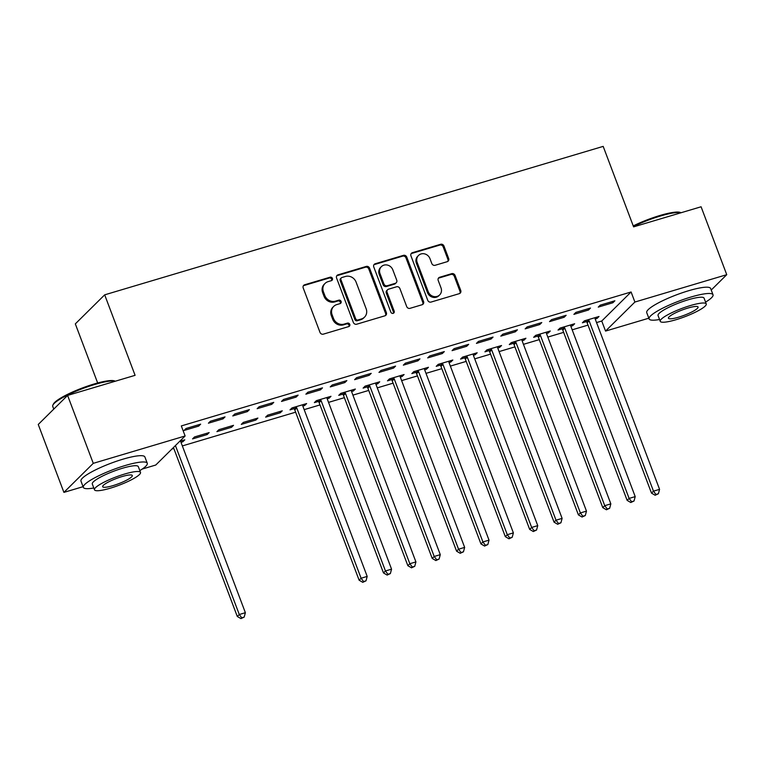 <?xml version="1.0" encoding="UTF-8"?>
<svg xmlns="http://www.w3.org/2000/svg" width="765" height="765" viewBox="0 0 765 765"><rect width="100%" height="100%" fill="white"/><g stroke="black" fill="none" stroke-linecap="round" stroke-linejoin="round"><path stroke-width="1.15" d="M332.412 278.431A1.874 1.712 45.3 0 0 330.078 277.207L304.671 284.771A2.687 2.448 45.3 0 0 303.208 287.956L320 332.393A2.687 2.448 45.3 0 0 323.327 334.152L348.735 326.579A1.874 1.712 45.3 0 0 349.758 324.35A1.874 1.712 45.3 0 0 347.434 323.126L344.145 324.102A8.587 7.832 45.3 0 1 333.502 318.479L332.106 314.778A8.587 7.832 45.3 0 1 333.722 306.402A8.587 7.832 45.3 0 1 336.772 304.594L340.062 303.619A1.874 1.712 45.3 0 0 341.085 301.391A1.874 1.712 45.3 0 0 338.761 300.167L335.472 301.142A8.587 7.832 45.3 0 1 324.829 295.52L323.432 291.819A8.587 7.832 45.3 0 1 325.049 283.433A8.587 7.832 45.3 0 1 328.099 281.635L331.388 280.659A1.874 1.712 45.3 0 0 332.412 278.431M331.589 280.583A1.874 1.712 45.3 0 0 329.285 277.991L303.877 285.555A2.687 2.448 45.3 0 0 303.37 285.775M348.936 326.502A1.874 1.712 45.3 0 0 346.641 323.911L343.351 324.886L344.145 324.102M340.262 303.542A1.874 1.712 45.3 0 0 337.967 300.951L334.678 301.926L335.472 301.142M447.209 261.687A2.687 2.448 45.3 0 0 448.663 258.503L443.958 246.034A2.687 2.448 45.3 0 0 440.63 244.284L412.411 252.689A2.687 2.448 45.3 0 0 410.948 255.864L427.74 300.301A2.687 2.448 45.3 0 0 431.068 302.06L459.287 293.655A2.687 2.448 45.3 0 0 460.75 290.48L455.06 275.419A2.687 2.448 45.3 0 0 451.733 273.66L439.655 277.255A2.687 2.448 45.3 0 0 438.202 280.439L441.023 287.908A7.172 6.55 45.3 0 1 439.665 294.907A7.172 6.55 45.3 0 1 428.228 291.714L417.174 262.462A7.172 6.55 45.3 0 1 418.522 255.453A7.172 6.55 45.3 0 1 429.968 258.647L431.804 263.523A2.687 2.448 45.3 0 0 435.132 265.283L447.209 261.687M596.557 322.572L601.739 321.023L631.096 291.981L181.315 425.923L185.12 435.983L155.764 465.024L142.204 469.069M631.096 291.981L634.893 302.041L726.75 274.683L711.23 290.04M83.079 486.674L63.916 492.383L38.25 424.47L67.597 395.428L135.089 375.328L104.681 294.841L603.183 146.383L633.602 226.87L701.084 206.78L726.75 274.683M67.597 395.428L93.263 463.341L185.12 435.983M369.581 268.19A2.687 2.448 45.3 0 0 366.253 266.43L338.034 274.836A2.687 2.448 45.3 0 0 336.571 278.02L353.363 322.457A2.687 2.448 45.3 0 0 356.691 324.217L384.91 315.811A2.687 2.448 45.3 0 0 386.373 312.627L369.581 268.19L368.787 268.974A2.687 2.448 45.3 0 0 365.46 267.214L337.241 275.62A2.687 2.448 45.3 0 0 336.734 275.84M375.223 263.762L403.442 255.357A2.687 2.448 45.3 0 1 406.77 257.117L423.561 301.553A2.687 2.448 45.3 0 1 422.098 304.728L410.021 308.333A2.687 2.448 45.3 0 1 406.703 306.574L399.885 288.548A2.687 2.448 45.3 0 0 396.566 286.789L388.553 289.18A2.687 2.448 45.3 0 0 387.09 292.364L394.185 311.126A1.874 1.712 45.3 0 1 393.832 312.962A1.874 1.712 45.3 0 1 390.839 312.12L373.76 266.937A2.687 2.448 45.3 0 1 375.223 263.762L374.429 264.547L402.648 256.141L403.442 255.357M104.681 294.841L75.324 323.882L97.662 382.988M588.515 310.007L590.504 308.046L575.882 312.397L573.893 314.367L588.515 310.007L588.046 308.773M570.843 326.244L572.65 325.708L574.639 323.748L560.018 328.099L558.029 330.059L561.979 328.883M539.784 324.523L541.773 322.562L527.152 326.913L525.163 328.874L539.784 324.523L539.325 323.289M522.113 340.76L523.92 340.224L525.909 338.254L511.288 342.615L509.299 344.575L513.248 343.399M491.053 339.029L493.043 337.069L478.421 341.429L476.442 343.389L491.053 339.029L490.594 337.805M473.382 355.276L475.189 354.731L477.178 352.77L462.557 357.121L460.578 359.081L464.518 357.915M442.323 353.545L444.312 351.584L429.691 355.935L427.712 357.896L442.323 353.545L441.864 352.311M424.651 369.782L426.459 369.246L428.448 367.286L413.827 371.637L411.847 373.597L415.787 372.421M393.593 368.061L395.582 366.091L380.96 370.451L378.981 372.412L393.593 368.061L393.134 366.827M375.921 384.298L377.728 383.753L379.717 381.792L365.096 386.143L363.117 388.113L367.057 386.937M344.872 382.567L346.851 380.607L332.23 384.958L330.251 386.918L344.872 382.567L344.403 381.333M327.191 398.804L328.998 398.269L330.987 396.308L316.366 400.659L314.386 402.62L318.326 401.443M296.141 397.083L298.12 395.123L283.499 399.473L281.52 401.434L296.141 397.083L295.673 395.849M280.277 412.784L282.256 410.815L267.635 415.175L265.656 417.135L280.277 412.784L279.808 411.551M247.411 411.589L249.39 409.629L234.769 413.98L232.79 415.95L247.411 411.589L246.942 410.356M231.546 427.291L233.526 425.33L218.905 429.681L216.925 431.642L231.546 427.291L231.078 426.057M198.68 426.105L200.66 424.145L186.038 428.496L184.059 430.456L198.68 426.105L198.212 424.871M180.999 442.342L182.816 441.807L182.347 440.573M179.679 441.367L184.795 439.837L182.816 441.807M171.943 449.017L173.808 448.462M182.347 445.918L295.634 412.182M304.174 409.638L320 404.924M328.539 402.38L344.365 397.676M352.904 395.132L368.73 390.418M377.269 387.874L393.095 383.16M401.635 380.616L417.461 375.902M426 373.358L441.826 368.644M450.365 366.1L466.191 361.396M474.73 358.852L490.556 354.138M499.096 351.594L514.922 346.88M523.461 344.336L539.287 339.622M547.826 337.078L563.652 332.364M572.191 329.82L588.017 325.115M207.181 434.549L209.161 432.588L194.54 436.939L192.56 438.9L207.181 434.549L206.713 433.315M223.045 418.847L225.025 416.887L210.404 421.238L208.424 423.198L223.045 418.847L222.577 417.614M255.912 420.033L257.891 418.072L243.27 422.423L241.291 424.393L255.912 420.033L255.443 418.799M271.776 404.341L273.755 402.371L259.134 406.731L257.155 408.692L271.776 404.341L271.307 403.107M302.825 406.062L304.642 405.526L306.622 403.566L292.001 407.917L290.021 409.877L293.961 408.701M320.506 389.825L322.486 387.865L307.865 392.216L305.885 394.176L320.506 389.825L320.038 388.591M351.556 391.556L353.363 391.011L355.352 389.05L340.731 393.401L338.752 395.362L342.691 394.195M369.227 375.309L371.216 373.349L356.595 377.7L354.616 379.67L369.227 375.309L368.768 374.075M400.286 377.04L402.094 376.504L404.083 374.534L389.462 378.895L387.482 380.855L391.422 379.679M417.958 360.803L419.947 358.842L405.326 363.193L403.346 365.154L417.958 360.803L417.499 359.569M449.017 362.524L450.824 361.988L452.813 360.028L438.192 364.379L436.213 366.339L440.152 365.163M466.688 346.287L468.677 344.327L454.056 348.677L452.077 350.647L466.688 346.287L466.229 345.053M497.747 348.018L499.555 347.473L501.544 345.512L486.923 349.863L484.934 351.833L488.883 350.657M515.419 331.781L517.408 329.811L502.787 334.171L500.807 336.131L515.419 331.781L514.96 330.547M546.478 333.502L548.285 332.966L550.274 331.006L535.653 335.357L533.664 337.317L537.613 336.141M564.149 317.265L566.138 315.304L551.517 319.655L549.528 321.616L564.149 317.265L563.69 316.031M595.199 318.995L597.016 318.45L599.005 316.49L584.384 320.841L582.394 322.801L586.344 321.635M612.88 302.749L614.869 300.788L600.248 305.149L598.259 307.109L612.88 302.749L612.411 301.525M648.835 318.192L605.545 331.082L634.893 302.041M63.916 492.383L93.263 463.341M601.739 321.023L605.545 331.082M304.642 405.526L304.174 404.293M328.998 398.269L328.539 397.035M353.363 391.011L352.904 389.777M377.728 383.753L377.269 382.519M402.094 376.504L401.635 375.271M426.459 369.246L426 368.013M450.824 361.988L450.365 360.755M475.189 354.731L474.73 353.497M499.555 347.473L499.096 346.239M523.92 340.224L523.461 338.991M548.285 332.966L547.817 331.733M572.65 325.708L572.182 324.475M597.016 318.45L596.547 317.217M325.049 283.433L324.255 284.226A8.587 7.832 45.3 0 0 322.639 292.603L323.432 291.819M334.678 301.926A8.587 7.832 45.3 0 1 324.035 296.304L322.639 292.603M333.722 306.402L332.928 307.186A8.587 7.832 45.3 0 0 331.312 315.562L332.106 314.778M343.351 324.886A8.587 7.832 45.3 0 1 332.718 319.263L331.312 315.562M385.417 315.591A2.687 2.448 45.3 0 0 385.579 313.411L368.787 268.974M341.974 277.504A1.874 1.712 45.3 0 0 340.951 279.732L355.687 318.747A1.874 1.712 45.3 0 0 358.02 319.971L361.482 318.938A8.587 7.832 45.3 0 0 364.532 317.14A8.587 7.832 45.3 0 0 366.148 308.764L356.079 282.094A8.587 7.832 45.3 0 0 345.436 276.471L341.974 277.504M341.305 277.905L340.511 278.69A1.874 1.712 45.3 0 0 340.157 280.516L340.951 279.732M364.532 317.14L363.738 317.924A8.587 7.832 45.3 0 1 360.688 319.722L357.226 320.755A1.874 1.712 45.3 0 1 354.893 319.531L340.157 280.516M422.605 304.518A2.687 2.448 45.3 0 0 422.768 302.338L405.976 257.901A2.687 2.448 45.3 0 0 402.648 256.141M387.597 289.744L386.803 290.528A2.687 2.448 45.3 0 0 386.296 293.148L393.392 311.91L394.185 311.126M393.363 313.277A1.874 1.712 45.3 0 0 393.392 311.91M392.818 269.844A7.172 6.55 45.3 0 0 381.381 266.65A7.172 6.55 45.3 0 0 380.023 273.66L383.925 283.968A2.687 2.448 45.3 0 0 387.243 285.728L395.256 283.337A2.687 2.448 45.3 0 0 396.719 280.153L392.818 269.844M381.381 266.65L380.588 267.434A7.172 6.55 45.3 0 0 379.23 274.444L380.023 273.66M396.213 282.773L395.419 283.557A2.687 2.448 45.3 0 1 394.463 284.121L386.449 286.512A2.687 2.448 45.3 0 1 383.131 284.752L379.23 274.444M374.429 264.547A2.687 2.448 45.3 0 0 373.922 264.767M418.522 255.453L417.728 256.237A7.172 6.55 45.3 0 0 416.38 263.246L417.174 262.462M439.665 294.907L438.88 295.701A7.172 6.55 45.3 0 1 427.434 292.498L416.38 263.246M459.794 293.435A2.687 2.448 45.3 0 0 459.956 291.264L454.267 276.203A2.687 2.448 45.3 0 0 450.939 274.444L438.861 278.039A2.687 2.448 45.3 0 0 438.355 278.259M447.716 261.467A2.687 2.448 45.3 0 0 447.879 259.287L443.165 246.818A2.687 2.448 45.3 0 0 439.837 245.068L411.618 253.473A2.687 2.448 45.3 0 0 411.111 253.693M173.454 447.525L237.293 616.475L239.282 614.515L245.374 612.698L181.028 442.419A2.735 2.496 -134.7 0 1 180.846 441.424L180.856 441.013M175.434 445.565L239.282 614.515L241.75 617.833L240.956 618.617L244.178 617.106L241.75 617.833M245.374 612.698L244.178 617.106M240.956 618.617L237.293 616.475M115.228 381.247A34.157 6.11 159.3 0 0 94.621 384.518A34.157 6.11 159.3 0 0 52.881 405.163L53.359 404.149A33.344 5.967 -20.7 0 1 94.095 384.001A33.344 5.967 -20.7 0 1 114.702 380.97L115.295 381.228M139.813 470.599A34.157 6.11 159.3 0 0 147.263 463.246A34.157 6.11 159.3 0 0 125.221 465.512A34.157 6.11 159.3 0 0 83.347 487.401A34.157 6.11 159.3 0 0 93.799 487.984M147.263 463.246L144.881 456.963A34.157 6.11 159.3 0 0 122.84 459.22A34.157 6.11 159.3 0 0 80.975 481.109L83.347 487.401M94.478 489.801L92.297 484.016A24.595 4.399 -20.7 0 1 122.448 468.257A24.595 4.399 -20.7 0 1 138.312 466.631L140.502 472.416A24.595 4.399 159.3 0 0 124.628 474.042A24.595 4.399 159.3 0 0 94.478 489.801A24.595 4.399 159.3 0 0 110.351 488.175A24.595 4.399 159.3 0 0 140.502 472.416M122.094 476.557A15.855 2.84 159.3 0 0 102.663 486.712A15.855 2.84 159.3 0 0 112.885 485.66A15.855 2.84 159.3 0 0 132.316 475.505A15.855 2.84 159.3 0 0 122.094 476.557M52.881 405.163A34.157 6.11 159.3 0 0 52.747 406.406L53.77 409.112M633.229 225.914A33.344 5.967 -20.7 0 1 659.851 215.52A33.344 5.967 -20.7 0 1 680.458 212.488L681.041 212.746M680.984 212.766A34.157 6.11 159.3 0 0 660.367 216.036A34.157 6.11 159.3 0 0 633.458 226.507M705.569 302.118A34.157 6.11 159.3 0 0 713.018 294.764A34.157 6.11 159.3 0 0 690.977 297.03A34.157 6.11 159.3 0 0 649.102 318.919A34.157 6.11 159.3 0 0 659.554 319.502M713.018 294.764L710.637 288.472A34.157 6.11 159.3 0 0 688.596 290.738A34.157 6.11 159.3 0 0 646.731 312.627L649.102 318.919M660.233 321.319L658.053 315.534A24.595 4.399 -20.7 0 1 688.194 299.775A24.595 4.399 -20.7 0 1 704.068 298.149L706.258 303.935A24.595 4.399 159.3 0 0 690.384 305.56A24.595 4.399 159.3 0 0 660.233 321.319A24.595 4.399 159.3 0 0 676.107 319.684A24.595 4.399 159.3 0 0 706.258 303.935M687.85 308.075A15.855 2.84 159.3 0 0 668.419 318.23A15.855 2.84 159.3 0 0 678.641 317.179A15.855 2.84 159.3 0 0 698.072 307.023A15.855 2.84 159.3 0 0 687.85 308.075M293.014 407.611L294.248 409.026A2.735 2.496 -134.7 0 1 294.774 409.916L359.12 580.195L361.099 578.235L367.19 576.418L302.854 406.139A2.735 2.496 -134.7 0 1 302.672 405.144L302.672 404.733M295.95 406.741L296.227 407.066A2.735 2.496 -134.7 0 1 296.763 407.955L361.099 578.235L363.576 581.553L362.782 582.337L366.005 580.826L363.576 581.553M367.19 576.418L366.005 580.826M362.782 582.337L359.12 580.195M317.379 400.353L318.613 401.768A2.735 2.496 -134.7 0 1 319.139 402.658L383.485 572.937L385.464 570.977L391.556 569.16L327.219 398.881A2.735 2.496 -134.7 0 1 327.038 397.896L327.038 397.484M320.315 399.483L320.592 399.808A2.735 2.496 -134.7 0 1 321.128 400.697L385.464 570.977L387.941 574.295L387.147 575.079L390.37 573.568L387.941 574.295M391.556 569.16L390.37 573.568M387.147 575.079L383.485 572.937M341.745 393.105L342.978 394.52A2.735 2.496 -134.7 0 1 343.504 395.4L407.85 565.689L409.83 563.719L415.921 561.912L351.584 391.623A2.735 2.496 -134.7 0 1 351.403 390.638L351.403 390.226M344.671 392.225L344.958 392.55A2.735 2.496 -134.7 0 1 345.493 393.44L409.83 563.719L412.297 567.037L411.513 567.821L414.735 566.31L412.297 567.037M415.921 561.912L414.735 566.31M411.513 567.821L407.85 565.689M366.11 385.847L367.343 387.262A2.735 2.496 -134.7 0 1 367.869 388.151L432.215 558.431L434.195 556.471L440.286 554.654L375.95 384.374A2.735 2.496 -134.7 0 1 375.768 383.38L375.768 382.969M369.036 384.977L369.323 385.302A2.735 2.496 -134.7 0 1 369.858 386.182L434.195 556.471L436.662 559.779L435.878 560.563L439.1 559.052L436.662 559.779M440.286 554.654L439.1 559.052M435.878 560.563L432.215 558.431M390.475 378.589L391.709 380.004A2.735 2.496 -134.7 0 1 392.235 380.894L456.581 551.173L458.56 549.213L464.651 547.396L400.315 377.116A2.735 2.496 -134.7 0 1 400.133 376.122L400.133 375.711M393.401 377.719L393.688 378.044A2.735 2.496 -134.7 0 1 394.224 378.933L458.56 549.213L461.027 552.521L460.234 553.305L463.466 551.804L461.027 552.521M464.651 547.396L463.466 551.804M460.234 553.305L456.581 551.173M414.84 371.331L416.074 372.746A2.735 2.496 -134.7 0 1 416.6 373.636L480.946 543.915L482.925 541.955L489.017 540.138L424.68 369.858A2.735 2.496 -134.7 0 1 424.499 368.864L424.499 368.453M417.767 370.461L418.053 370.786A2.735 2.496 -134.7 0 1 418.589 371.675L482.925 541.955L485.393 545.273L484.599 546.057L487.831 544.546L485.393 545.273M489.017 540.138L487.831 544.546M484.599 546.057L480.946 543.915M439.206 364.073L440.439 365.498A2.735 2.496 -134.7 0 1 440.965 366.378L505.311 536.657L507.291 534.697L513.382 532.889L449.036 362.6A2.735 2.496 -134.7 0 1 448.864 361.616L448.864 361.204M442.132 363.203L442.419 363.528A2.735 2.496 -134.7 0 1 442.954 364.417L507.291 534.697L509.758 538.015L508.964 538.799L512.196 537.288L509.758 538.015M513.382 532.889L512.196 537.288M508.964 538.799L505.311 536.657M463.571 356.825L464.804 358.24A2.735 2.496 -134.7 0 1 465.33 359.12L529.676 529.409L531.656 527.439L537.747 525.631L473.401 355.352A2.735 2.496 -134.7 0 1 473.229 354.358L473.229 353.946M466.497 355.945L466.784 356.28A2.735 2.496 -134.7 0 1 467.31 357.159L531.656 527.439L534.123 530.757L533.329 531.541L536.561 530.03L534.123 530.757M537.747 525.631L536.561 530.03M533.329 531.541L529.676 529.409M487.936 349.567L489.17 350.982A2.735 2.496 -134.7 0 1 489.696 351.871L554.042 522.151L556.021 520.19L562.112 518.374L497.766 348.094A2.735 2.496 -134.7 0 1 497.594 347.1L497.594 346.688M490.862 348.697L491.149 349.022A2.735 2.496 -134.7 0 1 491.675 349.901L556.021 520.19L558.488 523.499L557.695 524.283L560.927 522.772L558.488 523.499M562.112 518.374L560.927 522.772M557.695 524.283L554.042 522.151M512.301 342.309L513.535 343.724A2.735 2.496 -134.7 0 1 514.061 344.613L578.407 514.893L580.386 512.933L586.478 511.116L522.132 340.836A2.735 2.496 -134.7 0 1 521.96 339.842L521.96 339.43M515.227 341.439L515.514 341.764A2.735 2.496 -134.7 0 1 516.04 342.653L580.386 512.933L582.854 516.241L582.06 517.035L585.292 515.524L582.854 516.241M586.478 511.116L585.292 515.524M582.06 517.035L578.407 514.893M536.667 335.051L537.891 336.466A2.735 2.496 -134.7 0 1 538.426 337.355L602.772 507.635L604.752 505.675L610.843 503.858L546.497 333.578A2.735 2.496 -134.7 0 1 546.325 332.584L546.325 332.173M539.593 334.181L539.88 334.506A2.735 2.496 -134.7 0 1 540.406 335.395L604.752 505.675L607.219 508.993L606.425 509.777L609.657 508.266L607.219 508.993M610.843 503.858L609.657 508.266M606.425 509.777L602.772 507.635M561.032 327.793L562.256 329.218A2.735 2.496 -134.7 0 1 562.791 330.098L627.137 500.377L629.117 498.417L635.208 496.609L570.862 326.32A2.735 2.496 -134.7 0 1 570.69 325.335L570.69 324.924M563.958 326.923L564.245 327.248A2.735 2.496 -134.7 0 1 564.771 328.137L629.117 498.417L631.584 501.735L630.79 502.519L634.022 501.008L631.584 501.735M635.208 496.609L634.022 501.008M630.79 502.519L627.137 500.377M585.397 320.545L586.621 321.96A2.735 2.496 -134.7 0 1 587.157 322.84L651.503 493.129L653.482 491.159L659.573 489.351L595.227 319.072A2.735 2.496 -134.7 0 1 595.055 318.077L595.055 317.666M588.323 319.665L588.61 320A2.735 2.496 -134.7 0 1 589.136 320.879L653.482 491.159L655.949 494.477L655.156 495.261L658.388 493.75L655.949 494.477M659.573 489.351L658.388 493.75M655.156 495.261L651.503 493.129M329.285 277.991L330.078 277.207M346.641 323.911L347.434 323.126M337.967 300.951L338.761 300.167M324.035 296.304L324.829 295.52M332.718 319.263L333.502 318.479M303.877 285.555L304.671 284.771M385.579 313.411L386.373 312.627M337.241 275.62L338.034 274.836M365.46 267.214L366.253 266.43M354.893 319.531L355.687 318.747M357.226 320.755L358.02 319.971M360.688 319.722L361.482 318.938M405.976 257.901L406.77 257.117M422.768 302.338L423.561 301.553M386.296 293.148L387.09 292.364M383.131 284.752L383.925 283.968M386.449 286.512L387.243 285.728M394.463 284.121L395.256 283.337M427.434 292.498L428.228 291.714M438.861 278.039L439.655 277.255M450.939 274.444L451.733 273.66M454.267 276.203L455.06 275.419M459.956 291.264L460.75 290.48M411.618 253.473L412.411 252.689M439.837 245.068L440.63 244.284M443.165 246.818L443.958 246.034M447.879 259.287L448.663 258.503M294.248 409.026L296.227 407.066M294.774 409.916L296.763 407.955M318.613 401.768L320.592 399.808M319.139 402.658L321.128 400.697M342.978 394.52L344.958 392.55M343.504 395.4L345.493 393.44M367.343 387.262L369.323 385.302M367.869 388.151L369.858 386.182M391.709 380.004L393.688 378.044M392.235 380.894L394.224 378.933M416.074 372.746L418.053 370.786M416.6 373.636L418.589 371.675M440.439 365.498L442.419 363.528M440.965 366.378L442.954 364.417M464.804 358.24L466.784 356.28M465.33 359.12L467.31 357.159M489.17 350.982L491.149 349.022M489.696 351.871L491.675 349.901M513.535 343.724L515.514 341.764M514.061 344.613L516.04 342.653M537.891 336.466L539.88 334.506M538.426 337.355L540.406 335.395M562.256 329.218L564.245 327.248M562.791 330.098L564.771 328.137M586.621 321.96L588.61 320M587.157 322.84L589.136 320.879"/></g></svg>
